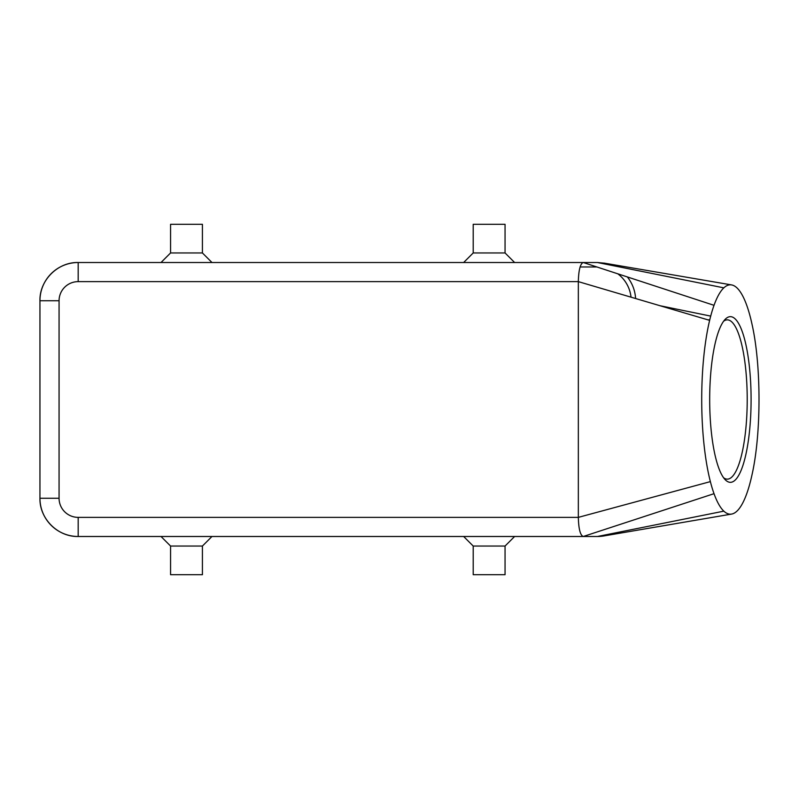 <?xml version="1.0" encoding="UTF-8"?>
<svg xmlns="http://www.w3.org/2000/svg" width="799" height="799" viewBox="0 0 799 799"><rect width="100%" height="100%" fill="white"/><g stroke="black" fill="none" stroke-linecap="round" stroke-linejoin="round"><path stroke-width="1.2" d="M604.683 535.789L597.442 536.489A38.232 38.232 0 0 0 604.683 535.789M70.212 535.65A38.232 38.232 0 0 0 74.367 536.289M723.834 287.85A114.686 28.674 90 0 0 714.026 305.318A114.686 28.674 90 0 0 709.632 320.359A114.686 28.674 90 0 0 710.371 481.617A114.686 28.674 90 0 0 714.026 493.682A114.686 28.674 90 0 0 723.834 511.15A114.686 28.674 90 0 0 731.554 514.087A114.686 28.674 90 0 0 752.089 474.426C761.307 433.428 761.317 365.552 752.089 324.574A114.686 28.674 90 0 0 723.834 287.85L597.442 262.511L604.683 263.211M627.365 276.953C632.329 283.295 635.075 290.486 635.605 298.526M710.371 481.617L578.336 517.372L78.182 517.372A19.116 19.116 0 0 1 59.066 498.256L59.066 300.744A19.116 19.116 0 0 1 78.182 281.628L78.182 262.511A38.232 38.232 0 0 0 39.95 300.744L39.95 498.256A38.232 38.232 0 0 0 78.182 536.489L583.27 536.489C580.274 535.33 578.626 528.958 578.336 517.372L578.336 281.168C578.686 269.822 580.334 263.61 583.27 262.511L78.182 262.511A38.232 38.232 0 0 0 40.13 297.018M631.02 297.168A33.768 33.768 0 0 0 617.847 273.837M751.09 399.5A82.826 20.704 -90 0 1 725.033 479.52A82.826 20.704 -90 0 1 709.682 399.5A82.826 20.704 -90 0 1 725.033 319.48A82.826 20.704 -90 0 1 751.09 399.5M723.594 477.752A79.64 19.915 90 0 0 727.3 479.14A79.64 19.915 90 0 0 747.215 399.5A79.64 19.915 90 0 0 727.3 319.86A79.64 19.915 90 0 0 723.594 321.248M473.208 546.047L505.058 546.047L505.058 574.711L473.208 574.711L473.208 546.047L463.65 536.489M505.058 546.047L514.616 536.489M170.567 546.047L170.567 574.711L202.417 574.711L202.417 546.047L170.567 546.047L161.008 536.489M505.058 252.953L505.058 224.289L473.208 224.289L473.208 252.953L505.058 252.953L514.616 262.511M202.417 252.953L170.567 252.953L170.567 224.289L202.417 224.289L202.417 252.953L211.975 262.511M170.567 252.953L161.008 262.511M78.182 281.628L578.336 281.628L709.632 320.359M597.442 262.511L583.27 262.511L714.026 305.318M723.834 511.15L597.442 536.489L583.27 536.489L714.026 493.682M660.074 305.737L710.701 316.104M596.893 266.976L580.094 266.976M59.066 498.256L39.95 498.256C39.421 518.681 57.748 537.008 78.182 536.489L78.182 517.372M59.066 300.744L39.95 300.744C39.421 280.319 57.748 261.992 78.182 262.511M707.944 319.86L709.752 319.86M202.417 546.047L211.975 536.489M473.208 252.953L463.65 262.511M604.264 535.869L731.554 514.087M604.264 263.131L731.554 284.913"/></g></svg>
